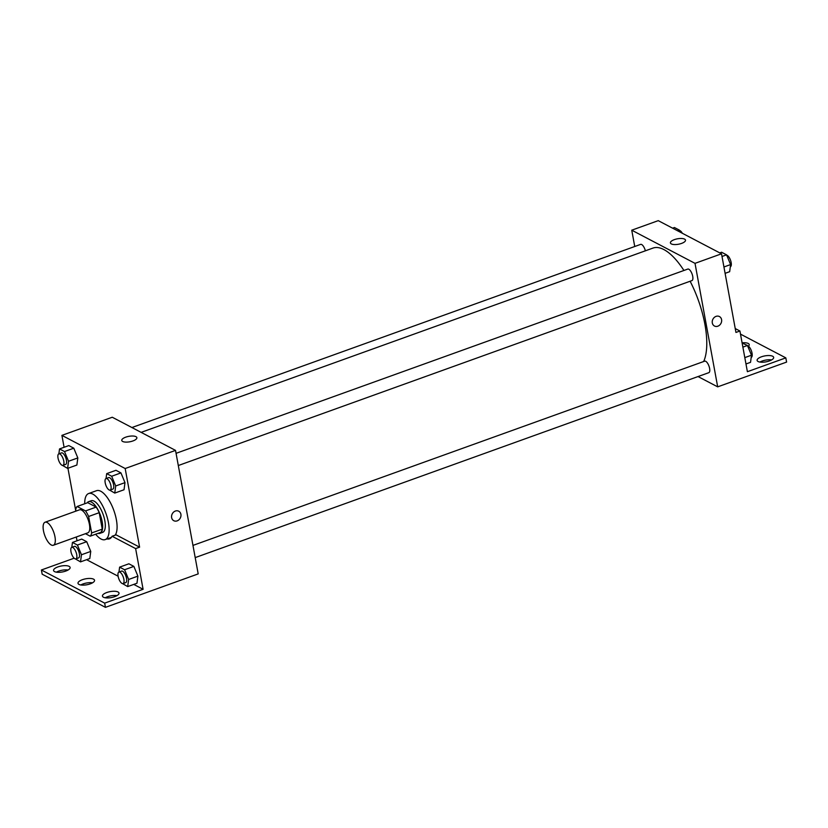 <?xml version="1.0" encoding="UTF-8"?>
<svg xmlns="http://www.w3.org/2000/svg" width="828" height="828" viewBox="0 0 828 828"><rect width="100%" height="100%" fill="white"/><g stroke="black" fill="none" stroke-linecap="round" stroke-linejoin="round"><path stroke-width="1.24" d="M54.958 536.751A12.234 4.771 70.2 0 1 53.354 545.259A12.234 4.771 70.2 0 1 44.722 535.354A12.234 4.771 70.2 0 1 45.064 522.23A12.234 4.771 70.2 0 1 54.958 536.751M45.064 522.23L79.519 509.82A12.234 4.771 70.2 0 1 89.414 524.352A12.234 4.771 70.2 0 1 87.809 532.849L53.354 545.259M77.128 506.498L87.727 502.679L96.172 507.098L85.563 510.917L77.128 506.498A16.436 6.407 70.2 0 0 75.69 509.706L75.938 511.114M85.46 533.698L90.2 536.182A16.436 6.407 70.2 0 0 91.649 532.963L88.627 516.486A16.436 6.407 70.2 0 0 85.563 510.917M91.649 532.963L102.248 529.144A16.436 6.407 70.2 0 1 100.809 532.363L90.2 536.182M102.248 529.144L99.225 512.677L88.627 516.486M96.172 507.098A16.436 6.407 70.2 0 1 99.225 512.677M98.056 533.356A16.829 6.562 -109.8 0 0 99.971 533.346A16.829 6.562 -109.8 0 0 100.436 515.295A16.829 6.562 -109.8 0 0 88.565 501.685A16.829 6.562 -109.8 0 0 87.095 502.906M88.565 501.685L91.215 500.733A16.829 6.562 70.2 0 1 104.825 520.708A16.829 6.562 70.2 0 1 102.62 532.394L99.971 533.346M84.704 503.766A24.467 9.543 70.2 0 1 88.627 493.54A24.467 9.543 70.2 0 1 108.427 522.592A24.467 9.543 70.2 0 1 105.208 539.587A24.467 9.543 70.2 0 1 95.665 534.215M88.627 493.54L96.576 490.673A24.467 9.543 70.2 0 1 116.375 519.725A24.467 9.543 70.2 0 1 115.164 535.157M139.601 547.163L135.626 548.591L143.099 589.298L104.67 603.136L105.435 607.348L198.192 573.897L175.526 450.391L125.173 468.524L139.601 547.163L116.065 534.836L112.09 536.265A25.202 9.822 70.2 0 1 109.431 538.852A25.202 9.822 70.2 0 1 106.967 538.956M125.173 468.524L61.903 435.373L64.087 447.286M67.937 468.255L75.814 511.155M109.627 490.114L114.761 493.084L124.034 489.752L124.987 482.631L120.95 472.902L115.961 470.294L106.688 473.637L106.036 478.543M62.473 465.408L67.596 468.379L76.88 465.036L77.822 457.925L73.785 448.196L68.807 445.588L59.523 448.931L58.871 453.837M173.776 520.698A5.351 4.533 117.6 0 0 177.161 520.874A5.351 4.533 -62.4 0 1 173.776 520.698A5.351 4.533 -62.4 0 1 172.245 513.857A5.351 4.533 -62.4 0 1 178.744 511.218A5.351 4.533 -62.4 0 1 180.908 516.196A5.351 4.533 -62.4 0 1 177.161 520.874A5.351 4.533 117.6 0 0 180.908 516.196A5.351 4.533 117.6 0 0 178.744 511.218M175.526 450.391L112.256 417.24L61.903 435.373M125.711 437.174A7.669 2.763 169.6 0 1 136.868 437.681A7.669 2.763 169.6 0 1 129.82 441.779A7.669 2.763 169.6 0 1 121.768 440.444A7.669 2.763 169.6 0 1 125.711 437.174M74.147 558.196L41.4 569.985L42.176 574.197L105.435 607.348M76.311 536.989L77.014 540.787M135.626 548.591L112.09 536.265M104.67 603.136L41.4 569.985M105.259 597.775A8.415 3.033 169.6 0 1 107.547 596.729A8.415 3.033 169.6 0 1 116.965 595.622M56.376 572.158A8.415 3.033 169.6 0 1 58.664 571.123A8.415 3.033 169.6 0 1 68.082 570.016M80.823 584.972A8.415 3.033 169.6 0 1 83.1 583.926A8.415 3.033 169.6 0 1 92.529 582.819M75.389 558.91L80.523 561.881L89.797 558.538L90.749 551.427L86.712 541.698L81.724 539.09L72.45 542.433L71.798 547.339A6.117 2.38 70.2 0 1 76.714 554.615A6.117 2.38 70.2 0 1 75.907 558.869A6.117 2.38 70.2 0 1 71.591 553.922A6.117 2.38 70.2 0 1 71.767 547.349L74.416 546.397A6.117 2.38 70.2 0 1 79.364 553.663A6.117 2.38 70.2 0 1 78.556 557.917L75.907 558.869M122.554 583.616L127.688 586.586L136.962 583.254L137.903 576.133L133.867 566.404L128.889 563.796L119.615 567.139L118.963 572.044M143.099 589.298L133.753 584.402M118.104 576.205L86.598 559.697M106.771 592.527A8.415 3.033 169.6 0 1 119.004 593.076A8.415 3.033 169.6 0 1 111.273 597.578A8.415 3.033 169.6 0 1 102.455 596.119A8.415 3.033 169.6 0 1 106.771 592.527M57.888 566.911A8.415 3.033 169.6 0 1 70.111 567.459A8.415 3.033 169.6 0 1 62.39 571.962A8.415 3.033 169.6 0 1 53.572 570.502A8.415 3.033 169.6 0 1 57.888 566.911M82.334 579.714A8.415 3.033 169.6 0 1 94.558 580.273A8.415 3.033 169.6 0 1 86.837 584.765A8.415 3.033 169.6 0 1 78.008 583.305A8.415 3.033 169.6 0 1 82.334 579.714M690.128 281.251A64.242 25.047 70.2 0 1 704.907 324.348A64.242 25.047 70.2 0 1 703.655 361.525M141.133 432.371L652.95 248.089A64.242 25.047 70.2 0 1 683.928 270.477M178.31 465.533L691.918 280.599A6.117 2.38 -109.8 0 0 692.725 276.355A6.117 2.38 -109.8 0 0 687.768 269.09L176.064 453.33M192.965 545.404L704.669 361.163A6.117 2.38 70.2 0 1 709.617 368.419A6.117 2.38 70.2 0 1 708.82 372.672L195.201 557.606M131.911 427.538L640.613 244.384A6.117 2.38 70.2 0 1 645.374 250.812M698.025 376.554L717.679 386.852L695.013 263.345L631.743 230.194L634.734 246.496M695.013 263.345L721.519 253.803L735.947 332.442L739.921 331.014L747.394 371.71L785.824 357.872L786.6 362.084L717.679 386.852M714.46 326.025A5.351 4.533 117.6 0 0 717.845 326.191A5.351 4.533 -62.4 0 1 714.46 326.025A5.351 4.533 -62.4 0 1 712.929 319.173A5.351 4.533 -62.4 0 1 719.428 316.544A5.351 4.533 -62.4 0 1 721.592 321.512A5.351 4.533 -62.4 0 1 717.845 326.191A5.351 4.533 117.6 0 0 721.592 321.512A5.351 4.533 117.6 0 0 719.428 316.544M721.519 253.803L658.25 220.652L631.743 230.194M674.354 239.634A7.669 2.763 169.6 0 1 685.501 240.141A7.669 2.763 169.6 0 1 678.453 244.239A7.669 2.763 169.6 0 1 670.411 242.904A7.669 2.763 169.6 0 1 674.354 239.634M740.501 334.129L785.824 357.872M759.918 362.064A8.415 3.033 169.6 0 1 771.624 359.911M735.233 328.55L739.921 331.014M742.095 342.854A8.415 3.033 169.6 0 1 749.216 344.562A8.415 3.033 169.6 0 1 748.419 346.218M769.336 360.956A8.415 3.033 169.6 0 1 757.113 360.397A8.415 3.033 169.6 0 1 764.834 355.905A8.415 3.033 169.6 0 1 773.662 357.365A8.415 3.033 169.6 0 1 769.336 360.956M725.1 273.333L729.665 271.688L730.606 264.567L726.57 254.848L721.592 252.24L719.78 252.892M730.606 264.567L723.931 266.978M726.57 254.848L722.006 256.483M726.725 255.21A6.117 2.38 70.2 0 1 731.155 262.517A6.117 2.38 70.2 0 1 730.348 266.761L730.317 266.782M680.254 232.182L679.405 230.143L674.427 227.524L672.615 228.176M679.405 230.143L677.594 230.795M679.56 230.505A6.117 2.38 70.2 0 1 682.355 233.289M745.976 363.968L750.541 362.333L751.482 355.212L747.446 345.483L742.126 342.999M751.482 355.212L744.807 357.613M747.446 345.483L742.882 347.129M747.601 345.845A6.117 2.38 70.2 0 1 752.031 353.152A6.117 2.38 70.2 0 1 751.224 357.406L751.193 357.417M114.761 493.084L115.703 485.974L111.666 476.245L106.688 473.637M106.005 478.563L108.654 477.601A6.117 2.38 70.2 0 1 113.602 484.866A6.117 2.38 70.2 0 1 112.794 489.12L110.145 490.072A6.117 2.38 70.2 0 1 105.829 485.125A6.117 2.38 70.2 0 1 106.005 478.563A6.117 2.38 70.2 0 1 110.952 485.819A6.117 2.38 70.2 0 1 110.145 490.072M124.034 489.752L124.987 482.631L115.703 485.974M124.987 482.631L120.95 472.902L111.666 476.245M120.95 472.902L115.961 470.294M67.596 468.379L68.548 461.258L64.512 451.539L59.523 448.931M58.84 453.847L61.489 452.895A6.117 2.38 70.2 0 1 66.437 460.161A6.117 2.38 70.2 0 1 65.64 464.404L62.99 465.367A6.117 2.38 70.2 0 1 58.674 460.42A6.117 2.38 70.2 0 1 58.84 453.847A6.117 2.38 70.2 0 1 63.787 461.113A6.117 2.38 70.2 0 1 62.99 465.367M76.88 465.036L77.822 457.925L68.548 461.258M77.822 457.925L73.785 448.196L64.512 451.539M73.785 448.196L68.807 445.588M127.688 586.586L128.63 579.476L124.593 569.747L119.615 567.139M118.921 572.065L121.571 571.103A6.117 2.38 70.2 0 1 126.529 578.368A6.117 2.38 70.2 0 1 125.721 582.622L123.072 583.574A6.117 2.38 70.2 0 1 118.756 578.627A6.117 2.38 70.2 0 1 118.921 572.065A6.117 2.38 70.2 0 1 123.879 579.321A6.117 2.38 70.2 0 1 123.072 583.574M136.962 583.254L137.903 576.133L128.63 579.476M137.903 576.133L133.867 566.404L124.593 569.747M133.867 566.404L128.889 563.796M80.523 561.881L81.465 554.76L77.428 545.041L72.45 542.433M89.797 558.538L90.749 551.427L81.465 554.76M90.749 551.427L86.712 541.698L77.428 545.041M86.712 541.698L81.724 539.09M111.397 537.362L105.208 539.587"/></g></svg>
